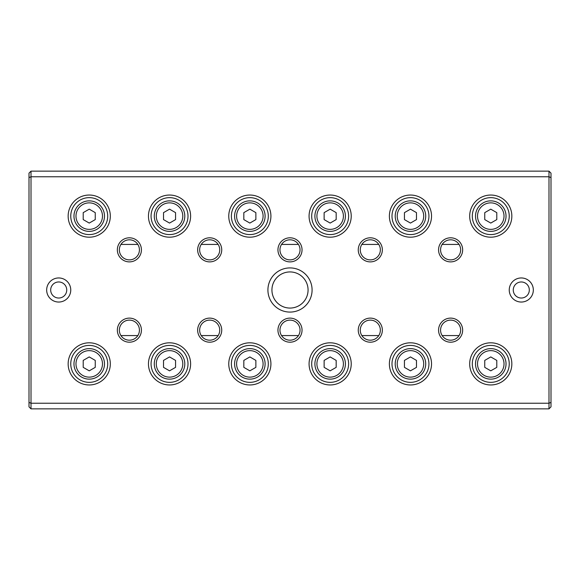 <?xml version="1.0" encoding="UTF-8"?>
<svg xmlns="http://www.w3.org/2000/svg" width="580" height="580" viewBox="0 0 580 580"><rect width="100%" height="100%" fill="white"/><g stroke="black" fill="none" stroke-linecap="round" stroke-linejoin="round"><path stroke-width="0.87" d="M459.063 244.426L442.163 244.426M378.754 244.426L361.862 244.426M298.446 244.426L281.554 244.426M218.138 244.426L201.245 244.426M137.837 244.426L120.937 244.426M120.937 335.574L137.837 335.574M201.245 335.574L218.138 335.574M281.554 335.574L298.446 335.574M361.862 335.574L378.754 335.574M442.163 335.574L459.063 335.574M548.992 408.857L31.008 408.857L31.008 403.23L548.992 403.23L548.992 176.769L31.008 176.769L31.008 403.23L29 402.404L29 173.152L31.008 171.143L548.992 171.143L551 173.152L551 406.848L548.992 408.857L548.992 403.23L551 402.404M267.916 290A22.084 22.084 0 0 1 301.042 270.875A22.084 22.084 0 0 1 301.042 309.125A22.084 22.084 0 0 1 267.916 290M533.332 290A12.05 12.05 0 0 0 515.265 279.567A12.05 12.05 0 0 0 515.265 300.433A12.05 12.05 0 0 0 533.332 290M46.668 290A12.05 12.05 0 0 1 64.735 279.567A12.05 12.05 0 0 1 64.735 300.433A12.05 12.05 0 0 1 46.668 290M438.567 330.15A12.05 12.05 0 0 1 456.641 319.725A12.05 12.05 0 0 1 456.641 340.583A12.05 12.05 0 0 1 438.567 330.15M438.567 249.85A12.05 12.05 0 0 1 456.641 239.417A12.05 12.05 0 0 1 456.641 260.275A12.05 12.05 0 0 1 438.567 249.85M358.259 330.15A12.05 12.05 0 0 1 376.333 319.725A12.05 12.05 0 0 1 376.333 340.583A12.05 12.05 0 0 1 358.259 330.15M358.259 249.85A12.05 12.05 0 0 1 376.333 239.417A12.05 12.05 0 0 1 376.333 260.275A12.05 12.05 0 0 1 358.259 249.85M277.95 330.15A12.05 12.05 0 0 1 296.025 319.725A12.05 12.05 0 0 1 296.025 340.583A12.05 12.05 0 0 1 277.95 330.15M277.95 249.85A12.05 12.05 0 0 1 296.025 239.417A12.05 12.05 0 0 1 296.025 260.275A12.05 12.05 0 0 1 277.95 249.85M197.649 330.15A12.05 12.05 0 0 1 215.716 319.725A12.05 12.05 0 0 1 215.716 340.583A12.05 12.05 0 0 1 197.649 330.15M197.649 249.85A12.05 12.05 0 0 1 215.716 239.417A12.05 12.05 0 0 1 215.716 260.275A12.05 12.05 0 0 1 197.649 249.85M117.341 330.15A12.05 12.05 0 0 1 135.408 319.725A12.05 12.05 0 0 1 135.408 340.583A12.05 12.05 0 0 1 117.341 330.15M117.341 249.85A12.05 12.05 0 0 1 135.408 239.417A12.05 12.05 0 0 1 135.408 260.275A12.05 12.05 0 0 1 117.341 249.85M469.691 363.885A21.083 21.083 0 0 1 501.309 345.629A21.083 21.083 0 0 1 501.309 382.14A21.083 21.083 0 0 1 469.691 363.885M469.691 216.115A21.083 21.083 0 0 1 501.309 197.86A21.083 21.083 0 0 1 501.309 234.371A21.083 21.083 0 0 1 469.691 216.115M389.383 363.885A21.083 21.083 0 0 1 421 345.629A21.083 21.083 0 0 1 421 382.14A21.083 21.083 0 0 1 389.383 363.885M389.383 216.115A21.083 21.083 0 0 1 421 197.86A21.083 21.083 0 0 1 421 234.371A21.083 21.083 0 0 1 389.383 216.115M309.075 363.885A21.083 21.083 0 0 1 340.692 345.629A21.083 21.083 0 0 1 340.692 382.14A21.083 21.083 0 0 1 309.075 363.885M309.075 216.115A21.083 21.083 0 0 1 340.692 197.86A21.083 21.083 0 0 1 340.692 234.371A21.083 21.083 0 0 1 309.075 216.115M228.767 363.885A21.083 21.083 0 0 1 260.384 345.629A21.083 21.083 0 0 1 260.384 382.14A21.083 21.083 0 0 1 228.767 363.885M228.767 216.115A21.083 21.083 0 0 1 260.384 197.86A21.083 21.083 0 0 1 260.384 234.371A21.083 21.083 0 0 1 228.767 216.115M148.458 363.885A21.083 21.083 0 0 1 180.076 345.629A21.083 21.083 0 0 1 180.076 382.14A21.083 21.083 0 0 1 148.458 363.885M148.458 216.115A21.083 21.083 0 0 1 180.076 197.86A21.083 21.083 0 0 1 180.076 234.371A21.083 21.083 0 0 1 148.458 216.115M68.15 363.885A21.083 21.083 0 0 1 99.775 345.629A21.083 21.083 0 0 1 99.775 382.14A21.083 21.083 0 0 1 68.15 363.885M68.15 216.115A21.083 21.083 0 0 1 99.775 197.86A21.083 21.083 0 0 1 99.775 234.371A21.083 21.083 0 0 1 68.15 216.115M31.008 408.857L29 406.848L29 402.404M70.76 216.115A18.473 18.473 0 0 1 98.469 200.122A18.473 18.473 0 0 1 98.469 232.116A18.473 18.473 0 0 1 70.76 216.115M102.479 216.115A13.253 13.253 0 0 0 82.606 204.638A13.253 13.253 0 0 0 82.606 227.592A13.253 13.253 0 0 0 102.479 216.115M83.208 212.643L83.208 219.595L89.233 223.075L95.25 219.595L95.25 212.643L89.233 209.162L83.208 212.643M104.487 216.115A15.261 15.261 0 0 1 81.599 229.332A15.261 15.261 0 0 1 81.599 202.906A15.261 15.261 0 0 1 104.487 216.115M70.76 363.885A18.473 18.473 0 0 1 98.469 347.884A18.473 18.473 0 0 1 98.469 379.878A18.473 18.473 0 0 1 70.76 363.885M151.068 216.115A18.473 18.473 0 0 1 178.77 200.122A18.473 18.473 0 0 1 178.77 232.116A18.473 18.473 0 0 1 151.068 216.115M151.068 363.885A18.473 18.473 0 0 1 178.77 347.884A18.473 18.473 0 0 1 178.77 379.878A18.473 18.473 0 0 1 151.068 363.885M231.376 216.115A18.473 18.473 0 0 1 259.079 200.122A18.473 18.473 0 0 1 259.079 232.116A18.473 18.473 0 0 1 231.376 216.115M231.376 363.885A18.473 18.473 0 0 1 259.079 347.884A18.473 18.473 0 0 1 259.079 379.878A18.473 18.473 0 0 1 231.376 363.885M311.685 216.115A18.473 18.473 0 0 1 339.387 200.122A18.473 18.473 0 0 1 339.387 232.116A18.473 18.473 0 0 1 311.685 216.115M311.685 363.885A18.473 18.473 0 0 1 339.387 347.884A18.473 18.473 0 0 1 339.387 379.878A18.473 18.473 0 0 1 311.685 363.885M391.993 216.115A18.473 18.473 0 0 1 419.695 200.122A18.473 18.473 0 0 1 419.695 232.116A18.473 18.473 0 0 1 391.993 216.115M391.993 363.885A18.473 18.473 0 0 1 419.695 347.884A18.473 18.473 0 0 1 419.695 379.878A18.473 18.473 0 0 1 391.993 363.885M472.301 216.115A18.473 18.473 0 0 1 500.003 200.122A18.473 18.473 0 0 1 500.003 232.116A18.473 18.473 0 0 1 472.301 216.115M472.301 363.885A18.473 18.473 0 0 1 500.003 347.884A18.473 18.473 0 0 1 500.003 379.878A18.473 18.473 0 0 1 472.301 363.885M102.479 363.885A13.253 13.253 0 0 0 82.606 352.408A13.253 13.253 0 0 0 82.606 375.361A13.253 13.253 0 0 0 102.479 363.885M83.208 360.405L83.208 367.357L89.233 370.837L95.25 367.357L95.25 360.405L89.233 356.925L83.208 360.405M104.487 363.885A15.261 15.261 0 0 1 81.599 377.094A15.261 15.261 0 0 1 81.599 350.668A15.261 15.261 0 0 1 104.487 363.885M182.787 216.115A13.253 13.253 0 0 0 162.915 204.638A13.253 13.253 0 0 0 162.915 227.592A13.253 13.253 0 0 0 182.787 216.115M163.516 212.643L163.516 219.595L169.541 223.075L175.559 219.595L175.559 212.643L169.541 209.162L163.516 212.643M184.795 216.115A15.261 15.261 0 0 1 161.907 229.332A15.261 15.261 0 0 1 161.907 202.906A15.261 15.261 0 0 1 184.795 216.115M182.787 363.885A13.253 13.253 0 0 0 162.915 352.408A13.253 13.253 0 0 0 162.915 375.361A13.253 13.253 0 0 0 182.787 363.885M163.516 360.405L163.516 367.357L169.541 370.837L175.559 367.357L175.559 360.405L169.541 356.925L163.516 360.405M184.795 363.885A15.261 15.261 0 0 1 161.907 377.094A15.261 15.261 0 0 1 161.907 350.668A15.261 15.261 0 0 1 184.795 363.885M263.095 216.115A13.253 13.253 0 0 0 243.223 204.638A13.253 13.253 0 0 0 243.223 227.592A13.253 13.253 0 0 0 263.095 216.115M243.825 212.643L243.825 219.595L249.85 223.075L255.867 219.595L255.867 212.643L249.85 209.162L243.825 212.643M265.103 216.115A15.261 15.261 0 0 1 242.215 229.332A15.261 15.261 0 0 1 242.215 202.906A15.261 15.261 0 0 1 265.103 216.115M263.095 363.885A13.253 13.253 0 0 0 243.223 352.408A13.253 13.253 0 0 0 243.223 375.361A13.253 13.253 0 0 0 263.095 363.885M243.825 360.405L243.825 367.357L249.85 370.837L255.867 367.357L255.867 360.405L249.85 356.925L243.825 360.405M265.103 363.885A15.261 15.261 0 0 1 242.215 377.094A15.261 15.261 0 0 1 242.215 350.668A15.261 15.261 0 0 1 265.103 363.885M343.404 216.115A13.253 13.253 0 0 0 323.531 204.638A13.253 13.253 0 0 0 323.531 227.592A13.253 13.253 0 0 0 343.404 216.115M324.133 212.643L324.133 219.595L330.15 223.075L336.175 219.595L336.175 212.643L330.15 209.162L324.133 212.643M345.412 216.115A15.261 15.261 0 0 1 322.524 229.332A15.261 15.261 0 0 1 322.524 202.906A15.261 15.261 0 0 1 345.412 216.115M343.404 363.885A13.253 13.253 0 0 0 323.531 352.408A13.253 13.253 0 0 0 323.531 375.361A13.253 13.253 0 0 0 343.404 363.885M324.133 360.405L324.133 367.357L330.15 370.837L336.175 367.357L336.175 360.405L330.15 356.925L324.133 360.405M345.412 363.885A15.261 15.261 0 0 1 322.524 377.094A15.261 15.261 0 0 1 322.524 350.668A15.261 15.261 0 0 1 345.412 363.885M423.712 216.115A13.253 13.253 0 0 0 403.839 204.638A13.253 13.253 0 0 0 403.839 227.592A13.253 13.253 0 0 0 423.712 216.115M404.441 212.643L404.441 219.595L410.459 223.075L416.483 219.595L416.483 212.643L410.459 209.162L404.441 212.643M425.72 216.115A15.261 15.261 0 0 1 402.832 229.332A15.261 15.261 0 0 1 402.832 202.906A15.261 15.261 0 0 1 425.72 216.115M423.712 363.885A13.253 13.253 0 0 0 403.839 352.408A13.253 13.253 0 0 0 403.839 375.361A13.253 13.253 0 0 0 423.712 363.885M404.441 360.405L404.441 367.357L410.459 370.837L416.483 367.357L416.483 360.405L410.459 356.925L404.441 360.405M425.72 363.885A15.261 15.261 0 0 1 402.832 377.094A15.261 15.261 0 0 1 402.832 350.668A15.261 15.261 0 0 1 425.72 363.885M504.02 216.115A13.253 13.253 0 0 0 484.14 204.638A13.253 13.253 0 0 0 484.14 227.592A13.253 13.253 0 0 0 504.02 216.115M484.75 212.643L484.75 219.595L490.767 223.075L496.792 219.595L496.792 212.643L490.767 209.162L484.75 212.643M506.028 216.115A15.261 15.261 0 0 1 483.14 229.332A15.261 15.261 0 0 1 483.14 202.906A15.261 15.261 0 0 1 506.028 216.115M504.02 363.885A13.253 13.253 0 0 0 484.14 352.408A13.253 13.253 0 0 0 484.14 375.361A13.253 13.253 0 0 0 504.02 363.885M484.75 360.405L484.75 367.357L490.767 370.837L496.792 367.357L496.792 360.405L490.767 356.925L484.75 360.405M506.028 363.885A15.261 15.261 0 0 1 483.14 377.094A15.261 15.261 0 0 1 483.14 350.668A15.261 15.261 0 0 1 506.028 363.885M119.35 249.85A10.041 10.041 0 0 1 129.383 239.808A10.041 10.041 0 0 1 139.425 249.85A10.041 10.041 0 0 1 129.383 259.883A10.041 10.041 0 0 1 119.35 249.85M119.35 330.15A10.041 10.041 0 0 1 129.383 320.117A10.041 10.041 0 0 1 139.425 330.15A10.041 10.041 0 0 1 129.383 340.192A10.041 10.041 0 0 1 119.35 330.15M199.65 249.85A10.041 10.041 0 0 1 209.692 239.808A10.041 10.041 0 0 1 219.733 249.85A10.041 10.041 0 0 1 209.692 259.883A10.041 10.041 0 0 1 199.65 249.85M199.65 330.15A10.041 10.041 0 0 1 209.692 320.117A10.041 10.041 0 0 1 219.733 330.15A10.041 10.041 0 0 1 209.692 340.192A10.041 10.041 0 0 1 199.65 330.15M279.959 249.85A10.041 10.041 0 0 1 290 239.808A10.041 10.041 0 0 1 300.041 249.85A10.041 10.041 0 0 1 290 259.883A10.041 10.041 0 0 1 279.959 249.85M279.959 330.15A10.041 10.041 0 0 1 290 320.117A10.041 10.041 0 0 1 300.041 330.15A10.041 10.041 0 0 1 290 340.192A10.041 10.041 0 0 1 279.959 330.15M360.267 249.85A10.041 10.041 0 0 1 370.308 239.808A10.041 10.041 0 0 1 380.349 249.85A10.041 10.041 0 0 1 370.308 259.883A10.041 10.041 0 0 1 360.267 249.85M360.267 330.15A10.041 10.041 0 0 1 370.308 320.117A10.041 10.041 0 0 1 380.349 330.15A10.041 10.041 0 0 1 370.308 340.192A10.041 10.041 0 0 1 360.267 330.15M440.575 249.85A10.041 10.041 0 0 1 450.616 239.808A10.041 10.041 0 0 1 460.65 249.85A10.041 10.041 0 0 1 450.616 259.883A10.041 10.041 0 0 1 440.575 249.85M440.575 330.15A10.041 10.041 0 0 1 450.616 320.117A10.041 10.041 0 0 1 460.65 330.15A10.041 10.041 0 0 1 450.616 340.192A10.041 10.041 0 0 1 440.575 330.15M50.685 290A8.033 8.033 0 0 1 58.711 281.967A8.033 8.033 0 0 1 66.743 290A8.033 8.033 0 0 1 58.711 298.033A8.033 8.033 0 0 1 50.685 290M529.315 290A8.033 8.033 0 0 0 517.273 283.047A8.033 8.033 0 0 0 517.273 296.953A8.033 8.033 0 0 0 529.315 290M551 177.596L548.992 176.769L548.992 171.143M31.008 171.143L31.008 176.769L29 177.596M271.933 290A18.067 18.067 0 0 1 290 271.933A18.067 18.067 0 0 1 308.067 290A18.067 18.067 0 0 1 290 308.067A18.067 18.067 0 0 1 271.933 290"/></g></svg>
